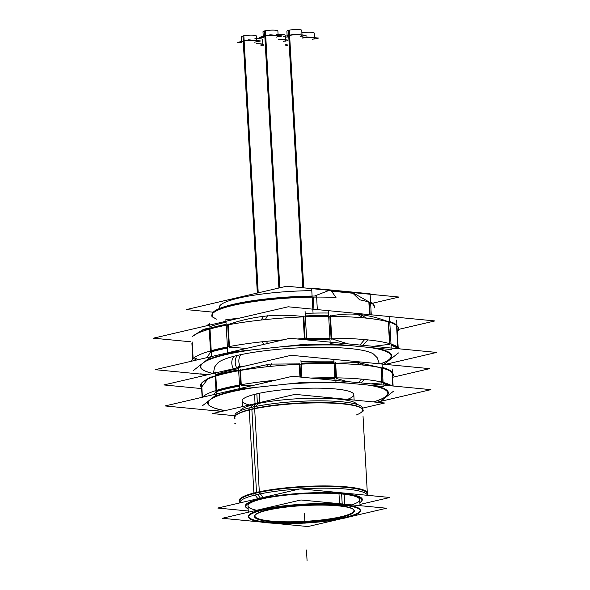 <?xml version="1.0" encoding="UTF-8"?>
<svg xmlns="http://www.w3.org/2000/svg" width="590" height="590" viewBox="0 0 590 590"><rect width="100%" height="100%" fill="white"/><g stroke="black" fill="none" stroke-linecap="round" stroke-linejoin="round"><path stroke-width="0.89" d="M255.551 514.65A49.553 8.105 -3.2 0 1 288.156 506.478A49.553 8.105 -3.2 0 1 337.908 505.46A49.553 8.105 -3.2 0 1 353.137 509.192M353.366 509.406A49.553 8.105 -3.2 0 1 327.59 519.178A49.553 8.105 -3.2 0 1 270.928 521.066A49.553 8.105 -3.2 0 1 255.352 514.886M360.284 510.144A55.947 9.152 176.8 0 0 342.23 504.457A55.947 9.152 176.8 0 0 281.732 506.117A55.947 9.152 176.8 0 0 248.56 516.383M248.611 516.715A55.947 9.152 176.8 0 0 266.614 522.069A55.947 9.152 176.8 0 0 326.181 520.52A55.947 9.152 176.8 0 0 360.261 510.475M247.97 505.888L248.324 512.223L247.97 505.888A55.947 9.152 -3.2 0 1 266.444 497.99A55.947 9.152 -3.2 0 0 256.746 510.262M342.2 503.956L341.64 493.963A55.947 9.152 -3.2 0 0 340.459 493.852A55.947 9.152 -3.2 0 1 341.64 493.963A55.947 9.152 -3.2 0 1 359.694 499.642L360.033 505.674L359.694 499.642M361.633 501.124A58.617 9.588 176.8 0 0 329.316 492.731A58.617 9.588 176.8 0 0 260.751 498.609A58.617 9.588 176.8 0 0 246.207 507.577M246.472 507.798A58.617 9.588 176.8 0 0 248.132 508.742A58.617 9.588 176.8 0 1 260.751 498.609A58.617 9.588 176.8 0 1 332.834 492.849A58.617 9.588 176.8 0 1 359.856 502.496A58.617 9.588 176.8 0 0 361.397 501.367M367.386 493.948A63.941 10.458 176.8 0 0 326.454 486.492A63.941 10.458 176.8 0 0 256.539 492.982A63.941 10.458 176.8 0 0 239.695 501.087M239.953 501.913A63.941 10.458 176.8 0 0 240.631 502.732L240.182 502.341M240.631 502.732A63.941 10.458 176.8 0 1 256.539 492.982A63.941 10.458 176.8 0 1 330.112 486.544A63.941 10.458 176.8 0 1 366.965 495.268A63.941 10.458 176.8 0 0 367.223 494.796M235.786 415.331A63.941 10.458 -3.2 0 1 251.842 409.01A63.941 10.458 -3.2 0 1 316.727 402.513A63.941 10.458 -3.2 0 1 361.707 408.287M361.935 408.501A63.941 10.458 -3.2 0 1 362.688 409.969L362.592 408.295A63.941 10.458 -3.2 0 0 319.787 400.824A63.941 10.458 -3.2 0 0 249.128 407.97L249.223 409.644M241.192 409.445L240.75 409.932A58.617 9.588 -3.2 0 1 255.47 404.135A58.617 9.588 -3.2 0 1 314.942 398.184A58.617 9.588 -3.2 0 1 356.176 403.479L355.682 403.044M239.806 502.923A63.941 10.458 -3.2 0 1 239.791 502.769A63.941 10.458 -3.2 0 1 259.438 494.037L254.556 406.702A63.941 10.458 -3.2 0 0 234.909 415.434L235.004 417.108A63.941 10.458 -3.2 0 1 235.58 415.567M242.099 400.92L242.416 406.606L242.099 400.92A55.947 9.152 -3.2 0 1 256.842 393.825A55.947 9.152 -3.2 0 1 318.017 388.146A55.947 9.152 -3.2 0 1 353.823 394.673L354.125 400.072L353.823 394.673M340.26 382.372A90.587 14.824 176.8 0 0 297.109 382.999A90.587 14.824 176.8 0 1 340.26 382.372M384.555 397.372A90.587 14.824 176.8 0 1 373.278 401.915A90.587 14.824 176.8 0 0 386.236 396.229A90.587 14.824 176.8 0 0 374.082 385.639A90.587 14.824 176.8 0 1 386.236 396.229A90.587 14.824 176.8 0 1 384.835 397.203M211.862 407.026A90.587 14.824 176.8 0 0 225.321 410.588A90.587 14.824 176.8 0 1 207.783 401.561A90.587 14.824 176.8 0 0 211.567 406.886M231.383 391.369A90.587 14.824 176.8 0 0 213.403 397.129A90.587 14.824 176.8 0 1 231.383 391.369A90.587 14.824 176.8 0 1 247.04 388.301A90.587 14.824 176.8 0 0 231.383 391.369M334.913 378.256A95.912 15.694 176.8 0 0 314.168 378.389A95.912 15.694 176.8 0 1 334.913 378.256M347.274 381.582L336.514 378.5L347.274 381.582M335.813 377.836L335.017 363.565L335.813 377.836M299.949 364.2L300.671 377.091L299.949 364.2M301.143 363.905A95.912 15.694 -3.2 0 1 334.08 363.322A95.912 15.694 -3.2 0 0 301.143 363.905M381.848 382.799L370.992 383.869L381.848 382.799M381.354 367.939L382.15 382.209L381.354 367.939M381.347 367.806L358.005 362.54L335.658 363.233L358.005 362.54L381.347 367.806M299.211 363.897L269.733 364.111L239.872 370.321L269.733 364.111L299.211 363.897M301.025 361.744A90.587 14.824 -3.2 0 1 333.962 361.25A90.587 14.824 -3.2 0 0 301.025 361.744M240.676 384.805L239.879 370.535L240.676 384.805M251.252 385.867L241.295 385.307L251.252 385.867M226.457 373.028A95.912 15.694 -3.2 0 1 238.67 370.535A95.912 15.694 -3.2 0 0 226.457 373.028A95.912 15.694 -3.2 0 0 215.837 375.896A95.912 15.694 -3.2 0 1 226.457 373.028M215.166 375.963L209.76 377.497M215.763 374.613A90.587 14.824 -3.2 0 1 230.203 370.38A90.587 14.824 -3.2 0 1 238.567 368.61A90.587 14.824 -3.2 0 0 230.203 370.38A90.587 14.824 -3.2 0 0 215.763 374.613M239.511 385.469A95.912 15.694 176.8 0 0 227.29 387.962A95.912 15.694 176.8 0 0 216.67 390.823A95.912 15.694 176.8 0 1 227.29 387.962A95.912 15.694 176.8 0 1 239.511 385.469M215.564 376.14L216.36 390.403L215.564 376.14M216.036 391.517L214.096 394.518L216.036 391.517M202.407 397.24L201.824 386.811L207.665 379.09L201.824 386.811L202.407 397.24M382.239 367.282A90.587 14.824 -3.2 0 1 382.851 367.555A90.587 14.824 -3.2 0 0 382.239 367.282M388.434 370.203A95.912 15.694 -3.2 0 0 382.283 368.049A95.912 15.694 -3.2 0 1 392.092 372.851L392.829 385.978L392.092 372.851A95.912 15.694 -3.2 0 0 388.722 370.343M390.447 385.749A95.912 15.694 176.8 0 0 383.117 382.984A95.912 15.694 176.8 0 1 390.447 385.749M213.351 373.426L214.657 366.928L218.012 362.732A79.561 13.017 -3.2 0 1 237.431 355.416A79.561 13.017 -3.2 0 1 316.624 347.34A79.561 13.017 -3.2 0 1 373.507 354.044L377.327 357.857L379.318 363.794L377.312 357.835L373.47 354.015M341.308 344.744A95.912 15.694 176.8 0 0 294.204 345.438A95.912 15.694 176.8 0 1 341.308 344.744M387.615 360.593A95.912 15.694 176.8 0 1 380.314 363.89A95.912 15.694 176.8 0 0 389.371 359.399A95.912 15.694 176.8 0 0 376.132 348.107A95.912 15.694 176.8 0 1 389.371 359.399A95.912 15.694 176.8 0 1 387.888 360.424M204.723 370.822A95.912 15.694 176.8 0 0 213.167 373.47A95.912 15.694 176.8 0 1 200.453 364.981A95.912 15.694 176.8 0 0 204.435 370.682M225.41 354.251A95.912 15.694 176.8 0 0 206.234 360.416A95.912 15.694 176.8 0 1 225.41 354.251A95.912 15.694 176.8 0 1 242.652 350.895A95.912 15.694 176.8 0 0 225.41 354.251M304.425 339.265L303.474 339.582L304.425 339.265M329.928 338.579A103.906 16.999 176.8 0 0 306.616 338.985A103.906 16.999 176.8 0 1 329.928 338.579M348.115 343.889L331.742 338.83L348.115 343.889M228.905 346.647L227.688 324.913L228.905 346.647M246.443 348.425L229.458 347.163L246.443 348.425M303.843 316.874L305.06 338.616L303.843 316.874M303.835 316.638C290.848 315.001 278.067 314.824 265.5 316.129C252.896 317.501 240.285 320.355 227.681 324.699C240.285 320.355 252.896 317.501 265.5 316.129C278.067 314.824 290.848 315.001 303.835 316.638M209.244 328.829L201.994 330.297M209.878 326.683A95.912 15.694 -3.2 0 1 226.007 322.229A95.912 15.694 -3.2 0 0 209.878 326.683M218.027 326.742A103.906 16.999 -3.2 0 1 226.162 324.994A103.906 16.999 -3.2 0 0 218.027 326.742A103.906 16.999 -3.2 0 0 209.996 328.8A103.906 16.999 -3.2 0 1 218.027 326.742M193.129 358.565L192.237 342.628L193.129 358.565M210.534 351.972L207.105 357.584L210.534 351.972M209.649 329.072L210.866 350.807L209.649 329.072M305.178 313.349A95.912 15.694 -3.2 0 1 328.497 313.024A95.912 15.694 -3.2 0 0 305.178 313.349M393.5 323.681A103.906 16.999 -3.2 0 0 389.784 322.221A103.906 16.999 -3.2 0 1 396.569 325.584L397.771 347.127L396.569 325.584A103.906 16.999 -3.2 0 0 393.788 323.814M388.596 321.845C378.537 317.892 368.662 315.436 358.963 314.47C349.243 313.563 339.53 314.138 329.847 316.181C339.53 314.138 349.243 313.563 358.963 314.47C368.662 315.436 378.537 317.892 388.596 321.845M331.071 338.144L329.854 316.41L331.071 338.144M389.57 344.302L373.241 346.315L389.57 344.302M388.603 321.948L389.813 343.682L388.603 321.948M305.362 316.579A103.906 16.999 -3.2 0 1 328.674 316.174A103.906 16.999 -3.2 0 0 305.362 316.579M397.822 347.989A103.906 16.999 176.8 0 0 391.037 344.619A103.906 16.999 176.8 0 1 397.822 347.989M313.946 309.271L313.268 297.109L313.946 309.271M314.492 296.04L328.018 290.833L314.492 296.04M352.864 293.237L331.528 291.172L352.864 293.237M353.853 293.326L369.451 302.139L353.853 293.326M369.458 302.375L370.151 314.691L369.458 302.375M212.186 314.522L212.223 315.193A80.992 13.253 -3.2 0 1 213.012 313.172M213.226 312.936A80.992 13.253 -3.2 0 1 233.559 304.927A80.992 13.253 -3.2 0 1 312.125 296.733A80.992 13.253 -3.2 0 0 233.559 304.927A80.992 13.253 -3.2 0 0 216.737 319.197M219.598 308.452A73.536 12.029 -3.2 0 1 238.633 298.105A73.536 12.029 -3.2 0 1 311.786 290.649A73.536 12.029 -3.2 0 0 238.633 298.105A73.536 12.029 -3.2 0 0 220.166 305.377L220.616 304.89M370.594 302.663A80.992 13.253 -3.2 0 1 372.718 304.02M372.954 304.233A80.992 13.253 -3.2 0 1 373.964 306.151L373.92 305.48M258.228 292.832L243.854 35.784A7.463 1.217 -3.2 0 0 241.413 36.831L241.708 42.082A7.463 1.217 -3.2 0 1 243.67 41.13A7.463 1.217 -3.2 0 1 251.834 40.378A7.463 1.217 -3.2 0 1 256.606 41.248L256.311 35.997A7.463 1.217 -3.2 0 0 251.222 35.127A7.463 1.217 -3.2 0 0 242.947 35.99L257.321 293.046M260.883 45.703A7.463 1.217 -3.2 0 0 262.462 44.398A7.463 1.217 -3.2 0 0 256.753 43.896A7.463 1.217 -3.2 0 1 262.845 44.759L262.557 39.508A7.463 1.217 -3.2 0 0 254.887 38.711M283.495 41.425A7.463 1.217 -3.2 0 0 284.904 40.054A7.463 1.217 -3.2 0 0 278.369 39.655A7.463 1.217 -3.2 0 1 285.457 40.474L285.258 36.941M312.575 39.301A7.463 1.217 -3.2 0 0 312.435 37.635A7.463 1.217 -3.2 0 0 302.213 38.114A7.463 1.217 -3.2 0 1 310.156 37.495A7.463 1.217 -3.2 0 1 314.536 38.357L314.241 33.114A7.463 1.217 -3.2 0 0 309.153 32.236A7.463 1.217 -3.2 0 0 300.878 33.106M303.732 287.861L289.329 30.156A7.463 1.217 -3.2 0 0 286.88 31.204L287.175 36.455A7.463 1.217 -3.2 0 1 289.144 35.511A7.463 1.217 -3.2 0 1 297.301 34.751A7.463 1.217 -3.2 0 1 302.073 35.621L301.778 30.37A7.463 1.217 -3.2 0 0 296.689 29.5A7.463 1.217 -3.2 0 0 288.414 30.37L302.803 287.773M279.8 287.809L265.434 30.754A7.463 1.217 -3.2 0 0 262.985 31.808L263.28 37.052A7.463 1.217 -3.2 0 1 265.249 36.108A7.463 1.217 -3.2 0 1 273.406 35.348A7.463 1.217 -3.2 0 1 278.178 36.219L277.883 30.975A7.463 1.217 -3.2 0 0 272.794 30.105A7.463 1.217 -3.2 0 0 264.519 30.968L278.893 288.016M227.416 347.399A103.906 16.999 176.8 0 0 219.281 349.14A103.906 16.999 176.8 0 0 211.25 351.205A103.906 16.999 176.8 0 1 219.281 349.14A103.906 16.999 176.8 0 1 227.416 347.399M235.381 423.922L234.65 423.849L235.366 423.686M335.88 505.652A50.032 8.186 -3.2 0 1 353.631 509.62A50.032 8.186 -3.2 0 1 327.074 519.812A50.032 8.186 -3.2 0 1 268.391 521.368M273.008 521.818A50.032 8.186 -3.2 0 1 255.109 515.129A50.032 8.186 -3.2 0 1 289.513 506.722A50.032 8.186 -3.2 0 1 340.496 506.095M350.136 516.722L386.568 508.233L300.915 499.973L222.275 518.293L260.507 521.98M273.775 523.256L307.921 526.553L340.334 519.001M269.269 522.298L269.306 522.969A55.947 9.152 -3.2 0 1 248.596 517.054A55.947 9.152 -3.2 0 1 283.384 506.581A55.947 9.152 -3.2 0 1 344.774 505.387L344.147 494.228M359.966 504.45L389.887 497.481L300.273 488.837L217.776 508.049L248.257 510.992M262.963 497.525L260.382 493.845M263.678 498.55A58.137 9.514 176.8 0 0 246.701 508.012A58.137 9.514 176.8 0 0 248.139 508.941M258.988 491.853A64.421 10.539 176.8 0 0 239.739 501.898M359.863 502.695A58.137 9.514 176.8 0 0 361.191 501.611A58.137 9.514 176.8 0 0 327.48 493.247A58.137 9.514 176.8 0 0 258.745 499.693M257.948 498.698L255.05 495.047M367.43 494.759A64.421 10.539 176.8 0 0 328.365 485.961A64.421 10.539 176.8 0 0 253.523 493.122M249.245 409.998L253.884 493.034M253.921 493.624L254.01 495.305A63.941 10.458 -3.2 0 1 299.801 488.948M300.775 488.889A63.941 10.458 -3.2 0 1 367.43 495.312M253.412 404.283L250.868 407.535M248.877 410.087A64.421 10.539 -3.2 0 1 314.935 402.918A64.421 10.539 -3.2 0 1 362.201 408.723A64.421 10.539 -3.2 0 1 362.784 411.717M234.923 415.736L212.496 413.575L294.993 394.363L384.606 403.007L362.577 408.14M258.346 403.132L256.045 406.392M235.1 418.856A64.421 10.539 -3.2 0 1 235.344 415.81A64.421 10.539 -3.2 0 1 254.349 408.818M254.548 394.386L255.064 403.663M376.759 402.255L430.877 389.651L292.382 376.287L165.053 405.942L221.781 411.414M361.242 382.932L364.458 379.392A96.502 15.79 176.8 0 0 310.746 378.057M348.86 383.205A89.997 14.728 176.8 0 0 286.371 384.134M267.513 382.077L267.034 381.118A96.502 15.79 176.8 0 1 275.198 380.292M299.182 363.329L299.941 377.017M301.106 363.241A95.912 15.694 -3.2 0 1 334.043 362.658M335.629 362.688L336.536 378.95M319.846 378.935A95.912 15.694 -3.2 0 1 334.95 378.92M383.316 386.524L335.12 381.877M383.235 385.049L382.069 364.2M335.039 380.402L333.874 359.553M268.103 364.052L266.238 366.847A96.502 15.79 -3.2 0 1 363.661 365.122L358.963 362.437M302.183 382.46L239.71 389.075L238.463 366.751L244.968 366.066M300.937 360.136L301.888 377.202M206.92 379.444L202.525 382.18A96.502 15.79 -3.2 0 1 204.435 380.793A96.502 15.79 -3.2 0 1 270.087 366.442L271.695 363.669M238.633 369.871A95.912 15.694 -3.2 0 0 215.136 375.439L216.043 391.701A95.912 15.694 -3.2 0 1 239.547 386.133M240.41 369.554L241.325 385.816M271.12 381.243L270.884 380.712A96.502 15.79 176.8 0 0 203.321 396.45L204.074 396.856M256.643 387.283A89.997 14.728 176.8 0 0 209.893 400.005M214.133 373.241L215.623 372.069L216.869 394.393L202.591 405.654M201.345 383.33L202.127 397.306M205.615 380.115L203.403 381.487A96.502 15.79 -3.2 0 0 201.581 387.571M222.216 411.311L212.688 410.389M201.64 388.589L163.88 384.946L291.209 355.291L429.704 368.654L392.416 377.334M373.684 401.952A89.997 14.728 176.8 0 0 384.289 397.535A89.997 14.728 176.8 0 0 385.882 396.406M379.134 402.527L393.412 391.266M379.134 402.483L379.09 401.709M393.117 386.007L392.166 368.942M356.19 362.172L360.689 364.834A96.502 15.79 -3.2 0 1 389.009 370.476A96.502 15.79 -3.2 0 1 392.608 376.892M380.963 367.061L381.877 383.323M382.246 367.386A95.912 15.694 -3.2 0 1 392.136 372.297M383.153 383.648A95.912 15.694 -3.2 0 1 388.862 385.595M385.255 396.893A89.997 14.728 176.8 0 0 367.533 385.005M358.418 382.659L361.486 379.104A96.502 15.79 176.8 0 1 391.826 385.882M240.919 354.642A9.595 6.49 78 0 0 240.049 366.582M234.171 356.213A9.595 7.301 75.6 0 0 233.397 368.757M385.344 364.377L436.637 352.429L290 338.284L155.177 369.679L207.68 374.746M362.909 345.312L367.843 339.892A104.489 17.095 176.8 0 0 297.168 338.977M350.128 345.6A95.329 15.598 176.8 0 0 283.163 346.603M263.664 344.413L262.351 341.765A104.489 17.095 176.8 0 1 283.266 339.847M306.896 344.088L227.703 352.473L225.867 319.655L238.817 318.283M305.067 311.269L306.667 339.892M196.905 333.66L192.148 336.625A104.489 17.095 -3.2 0 1 194.213 335.127A104.489 17.095 -3.2 0 1 265.308 319.588L267.565 315.68M206.736 325.754L209.701 323.416L211.53 356.242L193.431 370.52M191.905 343.203L192.782 358.897M195.489 334.39L193.1 335.872M208.27 374.613L200.578 373.868M398.693 329.368L434.882 320.938L288.178 306.785L153.363 338.188L190.6 341.78M380.602 363.919A95.329 15.598 176.8 0 0 387.35 360.763A95.329 15.598 176.8 0 0 389.039 359.568M384.097 364.251L398.457 352.923M398.228 348.719L396.627 320.105M357.068 314.087L363.411 317.848A104.489 17.095 -3.2 0 1 394.083 323.954A104.489 17.095 -3.2 0 1 397.276 331.72M391.318 349.568L330.216 343.675M391.229 348.048L389.481 316.749M330.127 342.156L328.379 310.856M263.76 316.078L261.134 320.023A104.489 17.095 -3.2 0 1 366.626 318.158L360.003 314.374M303.127 316.004L304.447 339.678M305.325 315.916A103.906 16.999 -3.2 0 1 328.637 315.51M330.437 315.517L331.764 339.25M306.653 339.648A103.906 16.999 -3.2 0 1 329.965 339.243M388.272 321.1L389.599 344.826M389.747 321.557A103.906 16.999 -3.2 0 1 396.65 325.024M391.074 345.29A103.906 16.999 -3.2 0 1 397.903 348.69M388.368 360.084A95.329 15.598 176.8 0 0 369.355 347.451M359.922 345.025L364.627 339.582A104.489 17.095 176.8 0 1 399.459 348.845M371.287 314.994L370.1 293.783L311.645 288.149L313.032 312.892M212.194 314.182A80.992 13.253 -3.2 0 1 316.565 296.025L317.324 309.595M213.263 312.191L186.285 309.588L286.651 286.209L399.076 297.058L372.541 303.238M352.333 292.721L359.671 299.845A81.472 13.327 -3.2 0 1 373.212 304.447A81.472 13.327 -3.2 0 1 374.067 308.054M368.816 301.239L369.569 314.64M370.557 301.999A80.992 13.253 -3.2 0 1 373.876 305.141M331.108 290.59L335.998 297.463A81.472 13.327 -3.2 0 0 212.776 313.415A81.472 13.327 -3.2 0 0 212.334 317.096M241.745 42.76L237.681 42.369L248.678 39.803L260.632 40.961L256.643 41.89M262.882 45.401L263.737 45.201M256.731 43.49L263.678 44.162M285.752 45.718L287.669 45.268M285.7 44.744L287.647 44.936M276.504 34.508A7.463 1.217 -3.2 0 1 285.162 35.23L285.221 36.255M285.494 41.123L287.411 40.673M278.34 39.117L287.374 39.987M302.205 37.944L306.608 36.919L318.57 38.07L314.573 38.999M287.212 37.133L283.148 36.742L294.144 34.176L306.099 35.334L302.11 36.263M263.317 37.73L259.253 37.34L270.25 34.78L282.204 35.938L278.215 36.868M192.089 341.861L193.026 358.661M198.078 359.694L194.317 357.606A104.489 17.095 176.8 0 0 191.367 361.257M203.491 362.695A95.329 15.598 176.8 0 0 205.01 370.955A95.329 15.598 176.8 0 0 212.872 373.536M226.125 324.33A103.906 16.999 -3.2 0 0 209.214 328.35L210.542 352.082A103.906 16.999 -3.2 0 1 227.452 348.063M228.16 323.94L229.488 347.665M267.484 343.528L266.518 341.322A104.489 17.095 176.8 0 0 193.358 358.359L196.5 360.062M252.557 349.841A95.329 15.598 176.8 0 0 202.621 363.381M201.706 386.03L202.333 397.262M205.563 396.51L204.206 395.75A96.502 15.79 176.8 0 0 202.54 397.21M210.711 399.356A89.997 14.728 176.8 0 0 212.142 407.159A89.997 14.728 176.8 0 0 224.908 410.684M259.29 393.279L259.814 402.557M338.985 493.742L339.611 504.893A55.947 9.152 -3.2 0 1 360.32 510.807A55.947 9.152 -3.2 0 1 325.533 521.272A55.947 9.152 -3.2 0 1 264.143 522.467L264.099 521.803M342.23 504.457A55.947 9.152 176.8 0 0 263.295 509.295A55.947 9.152 176.8 0 0 266.614 522.069A55.947 9.152 176.8 0 0 345.548 517.231A55.947 9.152 176.8 0 0 342.23 504.457M337.908 505.46A49.553 8.105 -3.2 0 1 340.843 516.774A49.553 8.105 -3.2 0 1 270.928 521.066A49.553 8.105 -3.2 0 1 267.993 509.753A49.553 8.105 -3.2 0 1 337.908 505.46M341.64 493.963L342.266 505.121L341.64 493.963A55.947 9.152 -3.2 0 1 351.736 504.878M257.624 494.435L260.389 498.13M251.842 409.01A63.941 10.458 -3.2 0 1 334.995 402.941A63.941 10.458 -3.2 0 1 356.043 415.087M240.13 410.898A58.617 9.588 -3.2 0 1 255.47 404.135A58.617 9.588 -3.2 0 1 317.671 398.176A58.617 9.588 -3.2 0 1 356.898 404.371M253.368 406.96L255.47 404.135M256.502 492.399L251.864 409.364M249.43 404.976A55.947 9.152 -3.2 0 1 256.842 393.825A55.947 9.152 -3.2 0 1 330.23 388.559A55.947 9.152 -3.2 0 1 347.304 399.408M215.549 375.985L208.521 378.367M236.76 367.976A9.595 6.91 -103.1 0 1 235.218 362.511A9.595 6.91 -103.1 0 1 237.431 355.416A79.561 13.017 -3.2 0 1 316.683 347.34A79.561 13.017 -3.2 0 1 373.536 354.059M209.642 328.903C206.544 328.217 203.557 328.991 200.689 331.219M257.749 292.942L243.67 41.13A7.463 1.217 -3.2 0 1 254.202 40.489A7.463 1.217 -3.2 0 1 254.644 42.192M303.245 287.809L289.144 35.511A7.463 1.217 -3.2 0 1 299.668 34.862A7.463 1.217 -3.2 0 1 300.111 36.565M279.328 287.92L265.249 36.108A7.463 1.217 -3.2 0 1 275.773 35.466A7.463 1.217 -3.2 0 1 276.216 37.17M257.358 403.125L256.842 393.825M304.418 513.263L305.008 523.758L304.418 513.263M307.058 560.5L306.476 550.005L307.058 560.5M363.027 416.105L367.282 492.2L363.027 416.105M210.46 377.054L204.435 380.793M202.709 329.854L194.213 335.127"/></g></svg>
